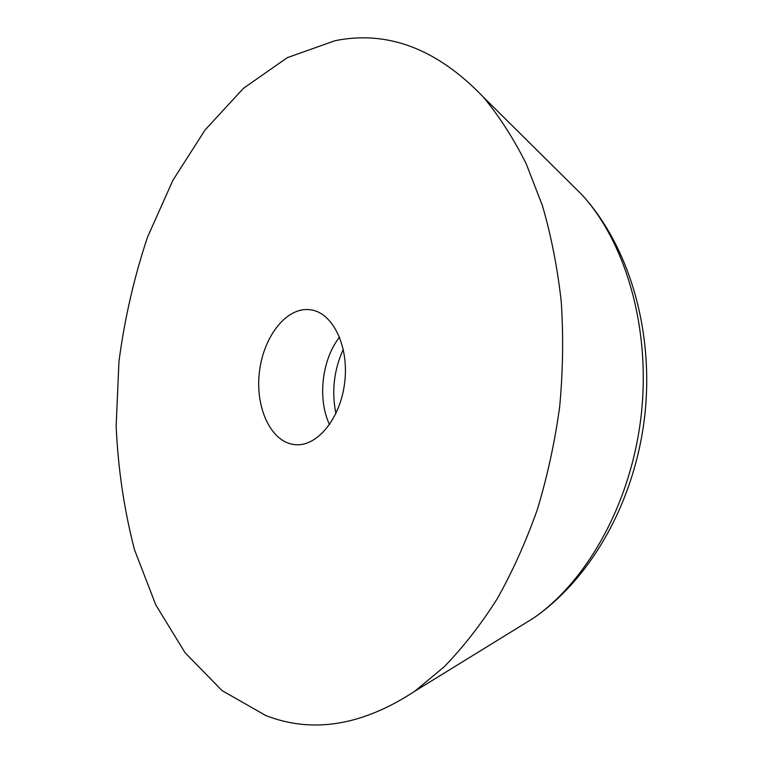 <?xml version="1.0" encoding="UTF-8"?>
<svg xmlns="http://www.w3.org/2000/svg" width="763" height="763" viewBox="0 0 763 763"><rect width="100%" height="100%" fill="white"/><g stroke="black" fill="none" stroke-linecap="round" stroke-linejoin="round"><path stroke-width="1.14" d="M307.46 309.53C284.465 308.843 262.663 338.839 259.248 373.498C255.519 408.138 270.855 441.329 293.621 444.495L295.462 444.695C317.418 446.708 340.737 418.095 344.742 382.044C349.025 346.03 332.792 312.868 310.951 309.854L307.46 309.53M339.583 337.151C321.891 359.211 317.303 399.106 329.54 424.6M265.839 715.56C312.716 733.758 362.377 725.642 414.824 691.202L444.247 666.738C463.198 647.224 480.871 624.544 497.257 598.697C512.688 571.22 526.079 541.415 537.429 509.293C547.424 476.15 554.844 441.968 559.68 406.746C562.96 371.333 563.485 336.359 561.263 301.824C557.495 267.956 551.22 235.891 542.417 205.638L526.212 163.807C513.47 138.38 499.107 116.062 483.122 96.834C436.999 48.813 387.623 30.1 335.014 40.697L287.25 57.683L243.492 88.289L205.085 129.958L172.915 180.268L147.583 236.988C134.116 277.255 124.569 318.829 118.942 361.719L116.148 426.088C118.065 468.844 124.178 510.056 134.488 549.713L155.814 604.973L185.132 652.804L222.081 690.61L265.839 715.56M343.293 349.359C333.917 369.96 331.466 391.362 335.911 413.546M516.322 628.702L533.585 618.078C587.691 580.595 631.115 502.569 641.092 416.093C650.992 329.616 626.394 243.769 582.198 194.994L567.796 180.726M414.824 691.202L533.585 618.078C592.384 577.41 634.864 500.356 644.678 416.512C654.129 332.62 630.238 247.946 582.198 194.994L483.122 96.834"/></g></svg>
